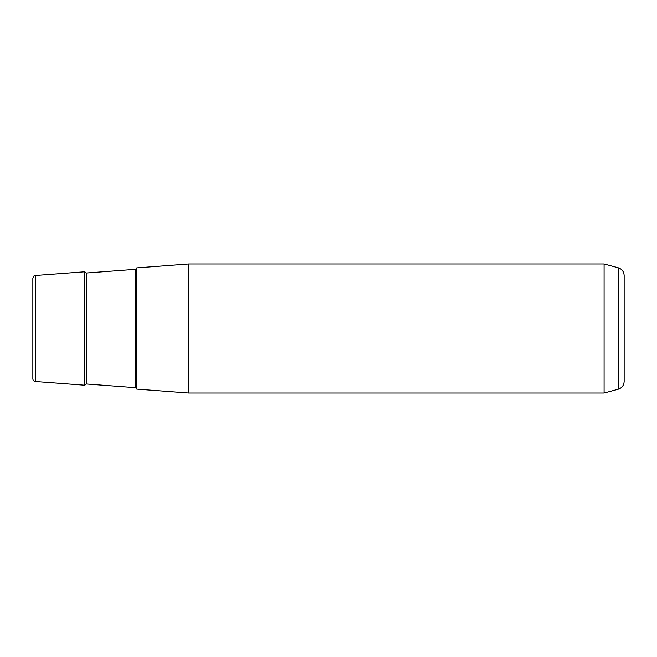 <?xml version="1.0" encoding="UTF-8"?>
<svg xmlns="http://www.w3.org/2000/svg" width="657" height="657" viewBox="0 0 657 657"><rect width="100%" height="100%" fill="white"/><g stroke="black" fill="none" stroke-linecap="round" stroke-linejoin="round"><path stroke-width="0.99" d="M136.779 299.444L136.779 389.108L188.74 393.009L188.74 263.991L136.779 267.892L136.779 299.444M604.087 263.991L618.171 267.769L618.171 389.231L604.087 393.009L604.087 263.991L188.74 263.991M35.338 381.503C33.811 381.257 32.981 380.362 32.85 378.818L32.85 278.182C34.197 274.445 34.591 276.121 35.338 275.497L35.338 381.503L84.81 385.216L84.81 271.784L35.338 275.497M618.171 389.231C621.916 387.983 623.912 385.388 624.15 381.446L624.15 275.554C623.912 271.612 621.916 269.017 618.171 267.769M135.531 269.329L86.256 273.025L86.256 383.975L135.531 387.671L135.531 269.329L136.779 267.99M604.087 393.009L188.74 393.009M135.531 387.671L136.779 389.01M86.256 273.025L84.81 271.784M86.256 383.975L84.81 385.216"/></g></svg>
